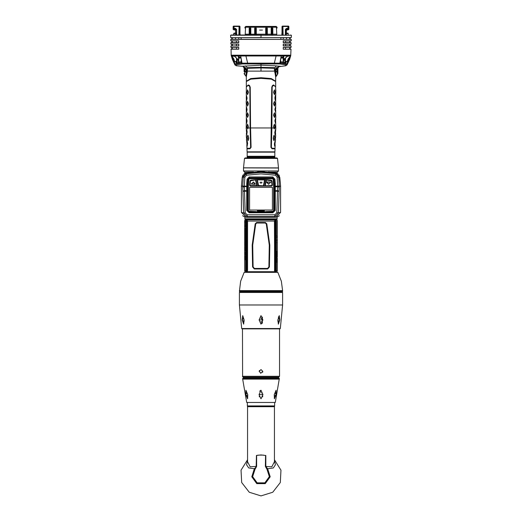 <?xml version="1.0" encoding="UTF-8"?>
<svg xmlns="http://www.w3.org/2000/svg" width="522" height="522" viewBox="0 0 522 522"><rect width="100%" height="100%" fill="white"/><g stroke="black" fill="none" stroke-linecap="round" stroke-linejoin="round"><path stroke-width="0.78" d="M277.078 251.258L277.234 262.612L277.078 251.258M277.215 240.877L277.26 240.453L277.195 240.877M277.299 241.895L277.299 242.273M277.299 241.157L277.299 240.799L277.299 241.157M277.299 241.451L277.299 239.735M277.299 234.541L277.299 234.9M277.293 232.297L277.299 233.269M277.299 232.212L277.299 230.111M277.299 228.904L277.299 230.137M276.001 270.761L274.937 270.598L274.937 220.963L276.288 220.754M244.172 272.353L277.828 272.353L244.172 272.353L240.616 281.201L239.402 291.38L282.598 291.38L282.187 291.785L239.813 291.785L239.402 291.38M281.58 291.785L240.42 292.111L281.58 291.785M282.272 292.111L239.402 292.437L282.598 292.437L282.272 292.111M239.402 304.946L282.598 304.946L280.301 328.54L279.896 328.867L242.104 328.867L241.699 328.54L239.402 304.946L239.402 292.437M242.456 376.303L279.544 376.303L278.728 377.112L243.272 377.112L242.606 376.767L242.456 328.867M244.864 377.439L278.52 377.687L244.864 377.687L244.537 377.112M261 377.687L243.48 377.687L242.665 378.502L279.335 378.502L278.52 377.687M275.277 402.436L246.723 402.436L275.277 402.436L279.335 378.502M261 405.914L247.35 405.914L247.552 406.697L274.448 406.697L274.65 405.914L261 405.914M256.609 455.425L256.609 466.4L254.377 468.756L251.793 476.801L256.772 483.633L265.228 483.633L270.207 476.801L267.623 468.756L273.326 467.953L275.42 464.789L274.448 460.482M256.609 466.4L254.977 469.35L252.622 476.671L257.157 482.883L264.843 482.883L269.378 476.671L267.023 469.35L265.391 466.4L271.825 466.766L274.448 461.696L274.448 406.697M267.023 469.35L267.623 468.756L265.828 466.4L265.828 455.53L261 454.949L256.537 455.445M254.977 469.35L254.377 468.756L248.648 467.934L246.573 464.763L247.552 460.482M275.551 219.168L275.688 220.799M246.28 220.799L246.28 270.761L246.906 270.761L247.063 220.963L245.712 220.754L246.156 219.168L276.425 219.168M246.449 219.168L246.012 220.734M244.903 217.1L244.903 218.842L246.156 219.168L245.229 219.168L276.771 219.168L277.273 220.643M246.312 220.799L246.469 219.168M275.942 220.799L276.282 220.643L275.844 219.168L277.097 218.842L244.903 218.842M275.688 270.761L274.702 270.99L274.95 270.664M246.567 272.145L246.443 270.925L247.552 270.748L247.552 220.813L247.415 270.683L246.312 270.761M246.28 270.761L244.701 270.761L244.701 245.249M245.575 223.449L245.027 221.824L244.746 223.449L245.027 221.211L245.575 223.449M245.575 226.913L245.092 225.315L244.746 226.913L245.027 224.669L245.575 226.913M244.798 233.086L244.746 235.415L244.798 233.086M245.549 232.845L245.027 233.739L244.883 232.949L244.981 234.515M245.444 233.752L245.379 235.044M245.49 233.752L245.497 234.117M245.549 235.657L245.027 234.769L244.883 235.546L244.942 234.515M245.112 237.373L245.229 238.065L244.877 238.065L245.164 237.373M244.988 238.665L245.027 239.272L244.988 238.665M245.014 239.272L245.229 238.254L244.962 238.835M245.438 247.089L245.588 247.539L245.438 247.089L245.079 247.539L244.785 247.089L244.785 247.539M245.588 247.539L245.588 246.638L244.746 246.638L244.746 247.539M245.588 247.996L244.746 247.996L244.746 249.353L245.588 249.353L245.588 247.996M244.785 250.71L244.785 250.26L245.523 250.26L245.588 250.71L245.588 249.803L244.746 249.803L244.746 250.71M245.588 250.71L245.438 250.26M245.712 220.754L244.701 220.799L244.707 242.417M244.74 241.458L244.707 245.072M244.903 245.301L244.864 245.686L244.903 245.301M245.294 243.226L244.818 243.226L245.294 243.552M244.883 242.939L245.046 241.993L245.379 242.932L245.014 242.358L244.883 242.939M245.046 244.4L245.379 243.846L244.831 243.846L245.079 244.4M245.131 244.55L244.942 244.231M244.701 242.267L244.701 241.882M244.707 241.745L244.701 242.13M244.714 242.423L244.701 242.795M244.707 243.343L244.701 244.074M244.714 255.754L244.701 256.139L244.701 255.754M245.066 257.059L245.216 255.845L245.588 255.845L245.164 256.504L245.588 257.711L245.066 257.059L245.301 257.711M245.066 259.375L245.066 258.051L245.588 258.051L245.588 259.923L245.294 258.742L245.151 259.46M244.746 257.711L244.811 255.845L244.785 257.711M244.785 259.493L244.831 259.923M244.968 225.315L245.092 226.502M245.053 228.74L244.909 230.992L245.105 228.975M245.229 234.104L245.425 234.815M245.275 234.104L245.399 234.815M245.04 237.634L244.955 238.065M245.066 247.539L244.988 247.089M245.438 248.446L245.066 248.903L245.523 248.446L245.438 248.903M245.386 243.774L245.386 243.004M245.379 242.932L245.086 242.358M244.883 258.051L244.994 259.258M244.922 259.258L244.785 258.475M274.702 270.99L274.448 221.047L247.552 221.047M247.552 220.813L247.174 220.636L247.421 225.68M247.291 220.578L246.56 220.61L246.58 219.592L275.42 219.592L275.368 219.168L275.557 220.63L274.826 220.636L274.585 270.683L275.557 270.925L275.433 272.145M274.95 220.897L274.448 220.813L274.826 220.636L274.579 225.68L274.937 225.804M274.611 157.474L251.545 157.474M280.562 60.154L280.399 61.557M247.389 157.474L251.33 157.474M247.147 156.254L274.853 156.254L274.853 152.176L247.147 152.176L247.147 156.254M277.913 68.721L277.913 68.141L277.032 68.754L275.459 71.044L274.448 71.09L274.448 68.343L261 67.938L247.552 68.31L247.33 71.09L274.67 71.09L275.668 77.015L277.404 74.666L277.032 68.754L276.777 67.527L274.67 71.09L275.061 69.348M277.913 73.132L277.913 68.212L278.918 66.705L277.913 68.212M244.087 68.721L244.087 71.631M246.939 69.465L246.939 69.008L246.939 69.465M238.345 60.258L238.626 62.027M238.587 55.945L238.587 60.219M241.438 60.154L241.203 61.877L241.203 58.797M238.998 57.205L238.998 55.945M283.002 55.945L283.002 57.211M238.495 60.258L236.955 60.284L236.942 58.914L236.942 61.146L236.557 61.439L236.557 58.581M233.575 26.1L233.125 26.505L233.125 29.004L233.125 26.505L234.045 26.1L234.078 28.377L235.474 28.377L236.583 29.454L235.611 29.911L235.611 34.981M233.347 28.775L235.474 29.141L235.207 29.767L233.125 29.362L233.217 26.505L239.885 26.505L239.565 26.1L238.345 26.1L239.976 26.505L239.976 34.981M235.951 34.981L235.474 28.377M282.024 34.981L282.024 26.505L282.48 26.1L282.944 26.491L288.686 26.505L287.955 26.1L288.464 26.1L288.875 26.505L288.875 29.362L288.464 29.767L286.793 29.545L286.389 30.048L288.464 29.767L286.389 30.178L286.793 29.767M233.673 26.1L233.354 28.769L234.078 28.377L233.719 29.128L233.217 28.912L233.712 29.141M286.526 29.141L286.526 28.377L287.922 28.377L288.783 28.912L288.464 29.682L288.875 29.362M275.061 69.008L275.061 69.465L275.322 69.002M274.689 152.176L247.311 152.176M250.247 28.325L250.24 34.367L249.751 34.074L249.183 34.981L249.183 34.198L245.236 34.198L245.516 34.981M272.432 34.367L272.817 34.981L272.817 34.198L276.764 34.198L276.484 34.981M271.597 34.171L271.597 27.894L271.597 34.171L271.186 34.198L271.186 34.981L271.57 34.367M266.755 28.325L266.749 34.367L267.316 34.981L267.316 28.057L266.912 28.057M266.096 34.171L266.096 28.847L266.096 34.171L265.685 34.198L265.685 34.981L266.259 34.367L266.246 28.325M255.904 28.057L256.315 28.057L256.315 34.981L255.741 34.074L255.251 34.367L255.245 28.325M255.904 34.171L255.904 28.847L255.904 34.171L265.685 34.198L265.685 28.057L266.096 28.057M255.088 34.335L255.088 28.847L255.095 34.328M255.069 34.367L254.684 34.981L254.684 28.057L255.088 28.057M250.403 28.057L250.814 28.057L250.814 34.981L250.429 34.367M250.403 34.171L250.403 28.847L250.403 34.171L255.095 34.171M234.306 33.147L235.611 33.147M233.706 33.565L233.732 34.981L234.11 33.147L233.706 33.565L235.611 33.565M286.389 33.147L287.89 33.147L286.389 33.147M243.48 167.843L278.52 167.862L243.48 167.843L244.479 158.434L245.249 157.898L276.282 157.898M269.874 172.143L277.404 172.143L270.05 172.162M253.438 172.012L244.596 172.143L243.48 170.922L278.52 170.922L278.52 168.025L243.611 167.862M275.264 183.62L274.872 179.19L272.81 176.991L249.19 176.991L247.128 179.19L246.736 183.62L247.552 183.731L247.552 210.412L246.736 210.346L249.183 212.78L272.817 212.78L275.264 210.346L275.264 183.62L274.448 183.731L274.063 179.359L272.686 177.891L249.314 177.891L247.937 179.359L247.552 183.757L247.552 210.412L249.183 212.036L249.183 212.78M247.552 210.412L249.183 212.036L272.817 212.036L274.448 210.412L274.448 183.731L274.063 179.359M285.045 61.146L285.045 58.927M241.399 61.753L238.939 62.229L241.875 62.431L238.665 62.105L238.828 57.303M277.28 261.15L277.299 270.761L276.308 270.761L276.308 220.799M275.805 270.761L277.299 270.761M277.828 272.353L281.384 281.201L282.598 290.656L239.402 290.656M280.301 328.54L241.699 328.54M242.665 378.502L242.665 379.07L279.335 379.07M246.162 220.799L244.727 220.643L245.236 219.168M246.103 272.145L245.718 270.918L244.701 270.761M283.655 55.945L283.785 59.873L283.335 62.111L280.797 62.033L280.399 61.629M283.74 59.834L287.811 55.945L283.74 59.834L283.185 62.196L283.172 55.945M280.157 62.268L283.172 61.909M280.797 58.797L280.562 61.622M274.853 157.233L274.853 156.659L247.147 156.659L274.409 156.443M274.853 156.659L247.147 156.607M271.414 127.975L250.567 127.975L251.075 147.321L249.986 148.783L249.947 148.222L246.978 148.3L247.082 151.824L274.918 151.824L275.003 148.861L272.014 148.783L270.925 147.321L271.747 87.233L272.504 85.464L273.645 84.988L275.629 86.854M238.743 60.996L238.26 59.834L234.182 55.945L238.293 59.939L238.737 61.629L238.345 55.945M238.587 62.353L238.815 62.594L238.75 62.183M238.828 55.945L238.828 57.27M285.443 58.581L285.443 61.439L287.341 61.576L290.271 56.095L288.209 58.862L287.165 61.465M239.885 34.981L239.976 26.505L239.565 26.1M235.611 30.178L233.536 29.767L233.575 29.271M275.59 92.12L275.668 87.141L274.996 86.11L273.593 85.543L272.706 85.928L272.171 87.246L271.877 127.975L273.926 127.975L273.567 126.35L274.448 124.132M274.448 128.882L274.194 127.975L275.649 127.975L275.59 126.663L275.818 127.864L275.668 124.014M275.662 128.999L275.668 121.43M249.947 148.222L250.632 147.315L250.123 127.975L248.074 127.975L247.552 128.882M247.552 124.132L248.433 126.663L247.806 127.975L246.351 127.975L246.338 128.999M246.351 128.086L246.358 131.12M239.976 33.565L240.185 34.981M281.815 34.981L282.024 33.565M286.389 33.565L288.294 33.565L287.89 33.147L288.268 34.981M244.479 158.434L277.521 158.434L276.751 157.898M252.126 172.143L244.596 172.143M279.785 177.369L280.549 186.093L279.263 175.562M246.299 217.309L275.747 217.309L280.562 212.474L280.549 186.093L277.711 186.139L276.758 212.917L274.826 214.81L247.174 214.81L245.242 212.917L244.289 186.139L244.87 177.121L246.573 175.209L261 173.904L275.427 175.209L277.13 177.121L277.704 186.119L274.448 186.191M241.438 212.421L241.438 186.38L241.438 212.474L246.332 217.309M241.451 186.093L242.215 177.369L241.451 186.093L244.289 186.139L242.723 186.126L243.304 177.128L246.286 173.787L261 172.449L275.714 173.787L275.773 172.984L261 171.673L245.425 173.193M275.427 175.209L275.714 173.787L278.696 177.128L279.283 186.426L278.33 213.061L274.826 216.578L274.826 214.81M246.736 183.62L246.736 186.641L244.342 186.641L242.769 187.196L242.717 186.426L244.289 186.21M247.552 186.922L246.736 186.641L246.736 210.346M249.183 212.036L272.817 212.036L272.817 212.78M250.795 180.527L250.743 180.155L255.969 179.79L250.443 180.893L250.071 185.095L250.482 185.982L257.118 185.819L250.482 186.06L249.666 185.206M266.031 179.79L264.882 185.786L266.031 179.79L266.39 180.044L265.339 185.538L264.882 185.819L271.518 185.538L271.518 186.06L264.882 185.865M241.438 60.382L241.438 61.603M243.082 66.705L244.968 68.754L245.223 67.527L243.082 66.705M233.791 58.862L231.664 56.017L233.517 60.565L233.53 59.032L234.659 61.576L233.791 58.862L231.964 56.206L234.411 56.252M261 495.9L249.255 492.22L241.712 482.498L241.066 470.205L247.552 459.745L241.066 470.205L241.712 482.498L249.255 492.22L261 495.9L272.745 492.22L280.288 482.498L280.934 470.205L274.448 459.745L280.934 470.205L280.288 482.498L272.745 492.22L261 495.9M234.991 61.465L234.652 61.929M261 63.325L261 65.191L274.768 65.739L280.562 66.294L278.898 66.712L285.762 65.792L285.547 64.806L279.727 63.952L242.273 63.952L242.019 63.149L235.089 63.925L234.887 64.878L232.414 59.417L231.155 55.195L290.832 55.201L289.677 59.169L287.113 64.878L286.911 63.925L279.981 63.149L242.019 63.149L240.694 55.952L290.715 56.004L291.002 49.166L283.25 49.166L283.25 47.371L291.054 47.371L283.42 47.45M287.348 61.929L286.532 61.459L285.645 63.273L286.526 61.452M271.433 127.975L271.877 127.975L271.368 147.315L272.053 148.222L275.016 148.307L274.996 148.855M245.784 26.426L245.516 27.216L244.975 27.216L245.784 26.426L244.975 27.216L245.784 26.426L276.216 26.426L276.484 27.216L277.025 27.216L276.216 26.426L277.025 27.216L277.058 28.057L276.484 28.266L276.764 34.198M277.025 27.216L276.216 26.426M258.488 185.506L257.411 179.901L264.589 179.901L264.882 179.548L256.994 179.607L258.149 186.06L257.111 179.542L264.889 179.542L263.878 185.93L263.512 185.506L264.589 179.901L265.039 179.738L263.878 185.812L258.488 185.506L258.149 185.943L263.878 185.93M261 324.182L259.134 319.921L261 315.627L262.866 319.927L261 324.182M243.617 324.182L242.234 319.921L242.704 315.627L244.1 319.927L243.617 324.182M278.383 324.182L277.9 319.921L279.296 315.627L279.766 319.927L278.383 324.182M261 398.834L259.036 394.619L261 390.28L262.964 394.625L261 398.834M247.611 398.834L245.771 394.625L245.908 390.28L247.735 394.625L247.604 398.834M274.389 398.834L274.265 394.625L276.092 390.28L276.229 394.625L274.389 398.834M247.552 406.697L247.552 461.696L250.182 466.766L256.171 466.4L256.465 455.458M266.801 223.892L269.783 245.118L269.398 266.944L267.708 268.974L254.292 268.974L252.602 266.944L252.217 245.112L255.199 223.892L256.563 222.489L265.437 222.489L266.801 223.892L266.285 224.029L265.313 223.038L256.687 223.038L255.715 224.029L252.694 245.151L253.085 266.879L254.384 268.419L267.616 268.419L268.915 266.879L269.306 245.151L266.285 224.029M276.334 65.863L274.448 68.343L274.644 67.684L261 67.351L247.356 67.684L247.552 68.304L245.666 65.863M275.668 86.561L275.668 81.536L271.31 79.168L261 78.339L250.69 79.168L246.332 81.536L246.332 86.561L248.355 84.988L249.496 85.464L250.253 87.233L250.567 127.975L249.973 87.246L249.294 85.928L248.407 85.543L247.004 86.11L246.332 87.141L246.332 94.769M246.397 81.223L250.69 78.554L261 77.732L271.31 78.554L275.603 81.223M261 67.938L261 65.191L241.438 66.294M231.096 35.235L291.374 35.235L231.337 34.981M261 34.981L261 37.591L230.77 37.675L290.78 37.675M230.737 39.385L291.263 39.385L230.822 39.3L230.776 40.853L238.75 40.853L230.776 40.853M238.75 40.853L238.75 42.647L231.324 42.563M238.75 44.116L230.861 44.116L238.75 44.116L238.75 45.903L230.907 45.91L238.75 45.903M231.416 47.45L238.75 47.371L231.337 47.371M238.75 47.371L238.75 49.166L231.076 49.081L231.155 55.195M285.678 40.931L285.645 42.563L290.154 42.563L290.154 40.931L283.342 40.931L290.715 40.931M285.612 44.194L285.58 45.825L290.154 45.825L290.154 44.194L283.348 44.194L290.65 44.194M291.002 49.166L283.25 49.166M283.25 45.903L291.093 45.91L283.25 45.903L283.25 44.116L290.728 44.116M283.25 42.647L291.178 42.647L283.25 42.647L283.25 40.853L290.793 40.853M246.58 80.917L251.741 78.796L261 78.15L270.546 78.848L275.42 80.917M235.468 61.459L236.303 63.188L236.42 62.444M239.481 57.25L238.867 57.303M277.286 260.145L277.299 260.53M277.299 259.897L277.28 259.454M277.299 259.14L277.293 258.136M277.293 261.907L277.299 261.372M277.299 256.994L277.28 255.428M277.299 254.632L277.299 255.428M277.299 242.404L277.299 254.318M277.299 252.146L277.299 252.537M277.26 242.175L277.26 243.05L277.234 242.175M277.247 239.82L277.247 240.29L277.195 239.839M277.195 237.797L277.234 237.438L277.208 237.804M277.241 235.761L277.234 236.401L277.241 235.761M277.195 235.265L277.234 235.631L277.208 235.265M277.299 243.05L277.293 242.443M277.293 239.637L277.299 238.841M277.299 236.583L277.299 235.539M277.299 234.137L277.299 233.412M277.299 238.189L277.293 237.836M277.299 228.917L277.299 220.799M275.838 270.761L276.282 270.918L275.897 272.145M275.427 270.957L275.459 271.727L246.495 271.721L246.606 272.145L246.573 270.957M282.598 290.656L282.598 291.38M262.011 323.523L262.331 322.935M262.357 322.864L262.396 317.024M278.494 316.88L278.363 317.317M260.922 373.243L259.166 371.41L261 369.576L262.834 371.41L260.628 373.204M262.586 372.33L262.834 371.41M259.414 370.496L259.166 371.41M260.719 390.319L259.728 391.272M259.212 396.355L259.343 396.87M262.834 394.554L259.166 394.554L262.834 394.554M262.657 396.877L262.788 396.361M265.587 455.471L265.391 466.4M263.564 455.106L258.429 455.112M257.842 455.191L256.661 455.412M276.118 394.554L275.251 392.72L274.285 394.554L274.533 396.387L276.118 394.554M261.483 392.785L262.09 393.079M262.54 395.546L262.246 395.898M247.715 394.554L246.749 392.72L245.882 394.554L247.467 396.387L247.715 394.554M262.834 319.901L259.166 319.901L262.834 319.901L260.85 318.074M261.405 321.689L260.856 321.735M278.702 318.068L279.74 319.901L278.317 321.735L279.74 319.901L278.702 318.068L277.9 319.901L278.317 321.735M277.867 321.141L278.004 319.164M244.1 319.901L243.298 318.068L242.26 319.901L243.683 321.735L244.1 319.901M243.931 319.901L244.133 321.141M243.683 321.735L242.26 319.901L243.298 318.068M275.57 271.636L275.394 272.145M275.368 272.145L246.58 271.969M261 219.168L259.082 219.168M253.607 219.168L251.917 219.168M275.955 220.636L275.531 219.168M275.583 272.145L275.981 271.851M275.688 271.747L275.988 270.827M275.427 271.714L246.573 271.714M246.501 271.734L246.528 270.938M275.472 270.938L275.499 271.734M246.058 270.761L246.417 272.145M245.777 220.799L246.195 220.799M245.027 228.134L245.027 232.212L245.027 228.134M245.581 232.845L245.32 233.634M245.581 235.657L245.353 234.959M245.027 239.728L244.935 236.349L245.086 239.728M244.922 236.603L245.138 240.296L245.059 236.916M244.779 244.165L245.053 245.04L245.053 241.458L245.053 245.307L244.811 244.165M244.72 241.614L244.74 245.301M244.701 244.642L244.701 244.126L244.701 244.642M244.707 245.294L244.701 244.733M244.707 254.188L244.707 253.822L244.707 254.188M244.701 255.258L244.701 255.669L244.701 255.258M245.301 254.247L245.033 253.079L244.838 254.312L245.033 253.464L245.196 254.553L245.033 253.705L244.811 254.247L245.033 252.837L245.503 254.312L245.503 252.172L244.766 252.172L244.746 254.553L244.746 251.937L245.588 251.937L245.373 254.247M246.045 270.925L245.712 270.807M245.072 221.217L244.844 222.313M245.072 221.837L245.464 223.449M245.072 224.682L244.844 225.772M245.092 225.315L245.464 226.913M245.072 232.199L244.831 229.824M244.883 228.74L245.072 228.147M245.249 229.797L245.249 228.884M245.144 230.098L244.994 230.509L245.046 229.928M245.242 230.848L245.151 230.085M245.255 230.985L244.994 230.509M245.112 231.2L245.014 230.509M245.105 231.233L245.027 231.925M245.353 234.854L245.027 234.769M245.294 233.725L245.164 234.195M245.262 233.725L245.138 234.195M245.151 234.248L245.353 234.776M245.125 234.248L245.02 234.691M245.268 234.776L245.138 234.287L245.04 234.704M244.909 236.701L244.844 237.458M244.844 239.193L245.027 240.361M245.027 236.916L245.203 240.042M245.027 238.665L245.112 238.241M244.988 238.293L244.955 238.665M244.831 246.638L244.831 247.089M244.831 247.996L244.831 248.446M244.831 248.903L244.831 249.353M244.988 248.903L244.988 248.446M244.831 249.803L244.831 250.26M244.935 241.836L245.092 241.464M245.092 245.294L244.935 244.922M245.092 245.033L245.092 241.732M244.903 243.552L244.903 243.226M244.942 242.528L245.092 242.006M245.072 253.098L245.288 253.379M245.275 252.563L245.516 253.372M245.301 255.845L245.151 257.059M245.294 258.742L245.588 259.597M245.236 258.475L245.151 259.375M245.151 258.051L245.151 258.475M244.89 255.845L244.994 256.348M246.43 219.925L246.58 219.592M275.499 219.821L246.495 219.84M275.42 219.592L275.472 220.623M274.579 225.68L274.585 269.92L274.937 269.443M274.579 265.881L274.937 265.757M247.552 270.748L247.297 270.99M247.063 225.804L247.415 269.92M247.063 265.757L247.421 265.881M247.063 222.118L247.415 221.641M246.56 220.61L247.05 220.897M246.919 220.584L246.893 219.847L275.107 219.847L275.081 220.584L274.709 220.578M246.541 219.834L246.893 219.847M275.107 219.847L275.446 219.84M246.528 220.623L246.501 219.821M275.44 220.61L275.081 220.584M274.585 221.641L274.937 222.118M254.292 268.974L254.384 268.419M267.708 268.974L267.616 268.419M277.149 262.612L277.149 251.258M277.299 261.679L277.28 261.144L277.28 261.679M277.228 242.352L277.228 242.723L277.189 242.352M277.234 237.092L277.234 236.701L277.208 237.092M277.299 239.141L277.299 239.585L277.293 239.141M277.299 233.569L277.299 233.987M277.299 230.267L277.299 230.685M287.589 56.252L288.516 56.232M285.58 62.444L285.697 63.188M282.578 63.149L284.588 63.136L284.072 63.182L285.567 62.47L285.899 61.446M283.413 62.151L284.483 62.19L285.501 61.439M287.648 55.945L283.655 59.625L283.257 60.996M283.413 62.353L283.185 62.594L283.25 62.183M281.547 61.883L282.304 61.896M280.262 61.746L283.074 62.222L280.125 62.431L283.055 62.229M283.172 61.883L283.081 62.222M281.064 57.289L283.126 57.309M231.957 56.206L233.484 56.232M235.474 61.452L236.303 63.188M280.327 61.387L280.562 60.382M253.216 157.474L260.837 157.474M249.986 148.783L247.004 148.855M246.332 80.91L246.332 77.015L247.33 71.09L245.223 67.527M245.131 67.469L246.749 69.008M246.939 69.348L247.33 71.09L246.541 71.044L244.968 68.754L244.596 74.666L245.823 75.84L246.541 71.044M241.653 66.255L236.238 65.792L234.887 64.878L236.238 65.792L236.453 64.806L235.089 63.925L233.517 60.565L233.804 60.252L234.652 61.394M275.251 69.008L276.869 67.469M277.913 68.141L278.924 66.659M276.777 67.527L278.976 66.64M277.913 71.129L277.913 71.631M261 65.191L261 71.09M244.087 68.141L244.087 71.618L247.311 72.454M242.273 63.952L236.453 64.806M235.057 63.86L233.53 60.585M236.101 61.446L236.433 62.47L235.924 61.446L237.412 63.136L239.422 63.149M241.843 62.268L238.945 62.066L241.321 61.837M281.058 57.322L282.513 57.257M238.737 61.629L238.815 62.027M234.352 55.945L238.26 59.834M236.499 61.439L238.345 62.235M239.696 61.896L241.203 62.033M280.973 57.792L282.833 57.792L282.996 57.309M239.004 57.309L239.167 57.792L241.027 57.792M241.04 57.864L239.167 57.792M261 37.675L290.858 37.591M290.349 55.984L288.47 59.032L288.483 60.565L290.343 55.984M287.113 64.878L285.762 65.792L287.113 64.878L290.708 56.004M285.547 64.806L286.911 63.925L289.762 56.963M279.727 63.952L281.325 55.175M231.168 55.201L231.292 56.004L240.694 55.952L240.675 55.175M231.657 55.984L233.53 59.032M232.238 56.963L233.804 60.252M231.292 56.004L234.887 64.878M238.75 49.166L230.998 49.166M238.75 42.647L231.239 42.647M281.391 55.175L281.378 55.952M287.348 61.394L288.196 60.252M285.045 60.284L283.505 60.258M238.652 42.563L236.995 42.563M236.355 42.563L236.322 40.931M236.42 45.825L236.388 44.194L237.543 44.194M232.89 44.194L232.31 44.194L232.31 45.825M236.492 49.081L236.459 47.45L238.515 47.45M236.459 47.45L236.101 47.45M235.624 42.563L232.31 42.563L232.31 40.931M285.541 47.45L285.508 49.081M285.58 45.825L283.355 45.825M285.645 42.563L283.348 42.563M240.609 55.175L240.622 55.952M234.045 26.1L239.422 26.1L239.787 26.505L239.637 34.981M235.207 29.545L235.611 29.911M235.337 29.271L235.696 29.637L235.696 34.981M282.944 26.1L287.955 26.1L287.922 28.377L288.425 29.271M286.389 34.981L286.389 29.911L286.389 34.981M286.793 29.545L286.147 29.486L286.532 29.141L288.653 28.775M286.049 34.981L286.147 29.486L285.417 29.454L286.526 28.377M288.425 26.1L288.783 26.505L288.281 29.128M282.578 26.1L282.213 26.505L282.944 26.491L283.094 34.981M282.435 26.1L282.024 26.505M282.833 57.792L280.96 57.864M275.459 71.044L276.177 75.84M274.689 72.454L277.913 71.618M275.59 126.35L275.668 124.066L275.773 126.461M274.448 94.652L273.567 92.433L274.448 89.901M274.448 106.064L273.567 103.845L274.448 101.314M274.448 117.47L273.567 115.258L274.448 112.719M275.466 100.341L274.905 98.143L275.466 95.624M275.466 111.747L274.905 109.548L275.466 107.036M275.466 123.159L274.905 120.96L275.466 118.442M275.59 92.433L275.668 94.717L275.773 92.231M275.668 94.736L275.773 92.322M275.59 103.532L275.668 101.19M275.59 103.845L275.668 106.129L275.773 103.643M275.668 106.149L275.773 103.734M275.59 114.938L275.668 112.602M275.59 115.258L275.668 117.704L275.773 115.049M275.486 95.611L275.714 98.025L275.257 100.42L274.905 97.823L275.322 95.376M275.466 107.062L274.905 109.235L275.499 107.062L275.499 111.721L275.127 109.346M275.127 109.437L275.466 111.721M275.466 118.474L274.905 120.641L275.499 118.474L275.499 123.133L275.127 120.758M275.127 120.85L275.466 123.133M275.831 128.836L275.649 127.975M274.167 128.947L273.809 126.461L274.409 124.177L274.963 126.552L274.402 128.836M275.016 148.307L275.153 144.842M275.596 133.319L275.257 142.421M275.335 137.795L275.505 140.451M275.342 139.694L275.342 138.93M275.074 141.064L274.383 143.883L274.657 146.167L274.99 146.062L275.159 141.031L274.605 143.778L274.944 146.212M275.414 129.658L274.794 132.477L275.101 134.761L275.433 134.65L275.531 129.769L275.022 132.053L275.388 134.806M274.363 135.322L273.965 135.361L273.254 138.18L273.789 140.464L274.18 140.516M272.014 148.783L272.053 148.222M270.925 147.328L271.727 148.072M271.747 87.252L271.368 147.315M273.645 84.988L273.593 85.543M275.694 135.381L275.531 137.756M275.505 140.359L275.525 139.589M274.024 140.359L274.826 137.756L274.194 135.479L273.515 137.756L273.789 140.464M273.567 92.12L274.468 89.921L274.963 92.231L274.481 94.606L273.809 92.231M273.567 103.532L274.468 101.333L274.963 103.643L274.481 106.018L273.809 103.643M273.567 114.938L274.468 112.745L274.963 115.049L274.481 117.424L273.809 115.049M275.127 97.934L275.466 95.656M275.466 100.309L275.127 98.025M275.668 97.353L275.831 89.947M275.831 117.424L275.773 115.14M250.253 87.246L249.829 87.246L249.294 85.928M251.075 147.328L250.123 127.975L249.829 87.246M247.82 140.516L248.211 140.464L248.746 138.18L248.035 135.361L247.637 135.322M246.697 134.761L247.193 131.935L246.795 129.658L246.469 129.769L246.612 134.806L246.984 132.366L246.508 129.619M247.134 146.167L247.598 143.341L247.134 141.064L246.808 141.181L247.056 146.212L247.395 143.778L246.841 141.031M246.743 142.421L246.404 133.319M246.658 138.93L246.658 139.694M246.495 140.451L246.665 137.808M246.169 128.836L246.175 127.975M246.351 127.975L246.41 126.663M248.433 126.663L247.833 127.864M246.332 124.047L246.227 126.552M246.612 123.172L247.095 120.96L246.534 123.159M246.534 118.442L247.095 120.96L246.514 123.172L246.286 120.85M246.612 111.76L247.095 109.548L246.534 111.747M246.534 107.036L247.095 109.548L246.514 111.767L246.286 109.437M246.612 100.348L247.095 98.143L246.534 100.341M246.534 95.624L247.095 98.143L246.514 100.355L246.286 98.025M246.41 115.258L246.332 117.594M246.41 114.938L246.332 112.654L246.227 115.14M246.332 112.635L246.227 115.049M246.41 103.845L246.332 106.181M246.41 103.532L246.332 101.079L246.227 103.734M246.41 92.433L246.332 94.717L246.227 92.322M246.332 89.817L246.332 97.353M247.552 112.719L248.433 114.938L247.552 117.47M247.552 101.314L248.433 103.532L247.552 106.064M247.552 89.901L248.433 92.12L247.552 94.652M248.355 84.988L248.407 85.543M247.833 128.947L247.036 126.461L247.532 124.151L248.191 126.552M248.048 128.086L247.598 128.836M246.169 101.359L246.227 103.643M246.286 120.758L246.534 118.474M246.286 109.346L246.534 107.062M246.286 97.934L246.534 95.656M248.433 115.258L247.532 117.45L247.036 115.14L247.519 112.765L248.191 115.14M248.433 103.845L247.532 106.038L247.036 103.734L247.519 101.359L248.191 103.734M248.433 92.433L247.532 94.632L247.036 92.322L247.519 89.947L248.191 92.322M247.806 135.479L247.174 137.756L247.976 140.359L248.498 138.076L248.035 135.361M246.469 137.756L246.306 135.381M246.475 139.589L246.495 140.359M245.236 34.198L245.516 28.266L244.942 28.057L245.516 28.266L245.516 27.216L276.484 27.216L276.484 28.266L277.058 28.057M272.256 28.325L272.249 34.367L271.76 34.367L271.753 28.325M272.249 27.242L271.76 27.242L272.249 27.242M271.597 28.057L271.186 28.057L271.186 34.198L266.912 34.171M249.588 34.171L249.183 34.198L249.183 28.057L249.588 28.057M272.412 34.171L272.817 34.198L272.817 28.057L272.412 28.057M262.429 30.093L259.571 30.093L262.429 30.093M266.749 27.242L266.259 27.242L266.749 27.242M266.931 34.367L266.07 34.367M255.754 28.325L255.93 34.367M255.741 27.242L255.251 27.242L255.741 27.242M249.568 34.367L249.744 28.325M250.24 27.242L249.751 27.242L250.24 27.242M244.975 27.203L244.942 28.057M245.379 173.213L244.479 173.656M244.335 173.754L243.781 174.191M243.193 174.837L242.808 175.431M242.737 175.562L242.215 177.369M246.227 172.984L242.228 177.278L244.87 177.121M270.664 172.227L271.055 172.273M271.473 172.325L271.877 172.377M250.123 172.377L250.527 172.325M250.945 172.273L251.336 172.227M260.491 171.673L261 171.673M279.192 175.431L278.807 174.837M278.219 174.191L277.665 173.754M277.521 173.656L276.621 173.213M276.575 173.193L275.773 172.984M277.13 177.121L279.772 177.278L275.897 173.004M280.562 212.421L280.549 186.1M245.242 212.917L243.67 213.061L247.174 216.578L274.826 216.578L275.747 217.309L278.702 216.258M278.839 216.141L279.355 215.632M242.645 215.632L243.161 216.141M243.298 216.258L246.253 217.309L247.174 216.578L247.174 214.81M246.103 173.004L246.573 175.209M279.277 186.126L277.704 186.119M280.562 186.374L277.711 186.21M279.231 187.196L277.658 186.641L274.448 186.922M241.438 186.374L242.723 186.126M272.817 212.036L274.448 210.412L274.448 183.757M272.412 210.059L249.588 210.059L249.588 187.326L272.412 187.326L272.412 210.059L272.412 187.339L249.588 187.339L249.588 210.059M264.928 179.555L271.329 180.136L272.034 180.873L272.419 185.297L271.603 186.113L250.397 186.113L249.581 185.297L249.966 180.873L250.671 180.136L257.072 179.555M264.282 211.71L264.002 210.627L264.002 211.71L263.617 211.71L264.674 211.932L264.282 210.627M262.573 210.849L263.186 210.849L262.625 211.195L263.186 211.717L262.592 211.925L263.46 211.932L263.46 210.627L262.573 210.627L263.186 211.195M262.103 210.634L262.103 211.71L261.209 210.627L261.47 211.932L261.47 210.908L262.364 211.932L262.364 210.627L262.103 211.71M259.969 211.025L260.7 211.58L260.002 211.554L260.471 211.952L260.987 211.547L260.263 210.979L261.026 211.045L260.524 210.601L259.969 211.018L260.7 211.58M260.002 211.554L260.471 211.952L260.987 211.547M258.56 211.293L259.186 211.958L259.812 211.26L259.649 210.777L258.729 210.784L258.729 211.775L259.186 211.958L259.812 211.26M258.09 210.634L257.848 211.156L257.326 210.627L257.483 211.841L258.377 211.932L258.377 210.627L258.09 211.156M273.632 210.464L273.632 186.517L273.182 179.49L272.484 178.739L273.182 179.49L273.632 186.517L273.632 210.464L272.817 211.279L265.483 211.606L272.817 211.606L273.959 210.47L273.959 186.504L273.508 179.47L272.536 178.42L249.464 178.42L248.492 179.47L248.041 186.504L248.041 210.464L249.183 211.606L256.517 211.606L249.183 211.279L248.368 210.464L248.368 186.517L248.818 179.49L249.516 178.739L248.818 179.49L248.368 186.517L248.368 210.464M272.484 178.739L249.516 178.739L272.484 178.739M249.581 185.31L249.966 180.873M257.026 179.575L250.671 180.155L249.966 180.893M264.974 179.575L271.329 180.136M272.419 185.31L272.034 180.893L271.329 180.155M258.149 186.06L263.714 186.06M272.334 185.206L271.518 186.06M250.482 185.538L256.661 185.538L255.61 180.044L255.969 179.79L257.118 185.786L255.969 179.79M251.219 184.077L255.049 184.318L255.232 183.914L253.438 181.963L251.219 184.077L255.297 184.077M255.049 184.116L251.421 184.077L253.287 182.1L255.049 184.116M255.088 184.077L253.287 182.1L251.421 184.077M259.878 182.661L262.122 182.661M260.08 182.661L261.92 182.661M271.518 185.538L271.929 185.095L271.557 180.893L266.39 180.044L266.207 179.659L271.257 180.155L266.207 179.659M266.703 182.132L268.562 184.24L270.781 182.126L266.951 181.884L266.768 182.295L268.562 184.24L270.781 182.132M268.771 184.103L266.951 182.087L270.579 182.126L268.771 184.103M270.579 182.126L266.912 182.126M263.617 211.932L264.674 211.925M264.002 210.627L264.002 211.71M262.592 211.932L263.46 211.925M262.625 211.41L263.186 211.717M261.47 210.908L262.364 211.925M261.026 211.045L260.263 210.979M259.519 211.266L259.186 211.756L258.945 210.921L259.421 210.908L259.519 211.266L259.186 210.803L258.853 211.293M257.366 211.593L258.377 211.925M257.326 210.634L257.64 211.273M258.103 211.723L257.659 211.547L258.103 211.358L258.103 211.723L258.103 211.364L257.659 211.547M265.483 211.606L272.817 211.606L273.959 210.464M248.041 210.47L249.183 211.606L256.517 211.606M275.72 270.761L275.72 220.799M275.101 270.977L275.101 271.708M246.899 271.708L246.899 270.977M247.05 270.664L247.063 269.443M245.692 220.799L245.692 270.761M274.585 269.92L274.448 270.748M252.602 266.944L253.085 266.879M255.199 223.892L255.715 224.029M256.563 222.489L256.687 223.038M265.437 222.489L265.313 223.038M269.398 266.944L268.915 266.879M277.299 259.082L277.28 259.447M284.575 62.973L285.423 62.399M283.185 62.027L283.413 61.785M283.263 61.629L283.413 60.833M261 77.732L261 78.339M247.324 71.592L244.087 71.142M274.122 64.069L276.262 55.182M247.878 64.069L245.738 55.182M236.577 62.399L237.425 62.973M238.998 57.152L240.91 57.152M281.09 57.152L283.002 57.152M290.904 35.235L290.663 34.981M261 55.182L261 55.958M286.93 63.756L288.47 60.585M290.043 56.213L290.336 56.017M232.31 47.45L232.31 49.081M289.69 47.45L289.69 49.081M289.69 44.194L289.69 45.825M289.69 40.931L289.69 42.563M232.146 39.3L232.146 37.675M232.31 39.3L232.31 37.675M235.5 37.675L235.5 39.3M238.73 37.675L238.73 39.3M241.086 37.675L241.086 39.3M280.914 39.3L280.914 37.675M283.27 39.3L283.27 37.675M286.5 37.675L286.5 39.3M289.69 37.675L289.69 39.3M289.854 37.675L289.854 39.3M238.906 34.981L239.056 26.1M236.681 34.981L236.583 29.454M235.611 30.048L233.125 29.317M233.125 29.004L233.536 29.362M288.464 26.1L288.875 26.505M288.875 29.004L288.464 29.362M286.304 34.981L286.304 29.637M285.417 29.454L285.319 34.981M282.115 34.981L282.115 26.505L282.363 34.981M274.676 71.592L277.913 71.142M272.706 85.928L272.171 87.246M250.273 148.072L250.632 147.315M274.689 151.987L247.082 151.824M272.249 28.501L271.76 28.501M272.249 28.188L271.76 28.188M272.249 27.301L271.76 27.301M266.749 27.301L266.259 27.301M266.749 28.501L266.259 28.501M266.749 28.188L266.259 28.188M255.741 28.501L255.251 28.501M255.741 28.188L255.251 28.188M255.741 27.301L255.251 27.301M250.24 28.501L249.751 28.501M250.24 28.188L249.751 28.188M250.24 27.301L249.751 27.301M280.562 212.474L276.758 212.917M278.852 191.13L277.273 190.576L274.448 190.856M278.846 191.235L274.448 191.163M242.769 187.196L243.67 213.061L241.438 212.474M247.552 186.191L244.296 186.119M247.552 191.163L243.154 191.235M247.552 190.856L244.727 190.576L243.148 191.13M274.872 179.19L274.063 179.327L272.686 177.891M272.81 176.991L272.686 177.865L249.314 177.891M249.19 176.991L249.314 177.865L247.937 179.359M247.128 179.19L247.937 179.327L247.552 183.731M274.448 210.412L275.264 210.346M250.071 185.095L249.666 185.166L250.482 186.06M250.443 180.893L250.038 180.893L249.666 185.245M255.793 179.659L250.743 180.155L250.038 180.893L249.666 185.095M261 181.884L261 183.444L261 181.884M261 182.008L261 183.3L261 182.008M271.205 180.527L271.257 180.155L271.962 180.893L271.257 180.155M271.557 180.893L271.962 180.893L272.334 185.166L271.962 180.893M272.334 185.245L271.518 185.982L265.046 186.06M271.929 185.095L272.334 185.095M277.299 260.987L277.299 260.595M277.299 260.217L277.299 259.806M277.299 237.425L277.299 236.91M276.849 272.145L277.273 270.918M282.598 304.946L282.598 292.437M279.544 376.303L279.544 328.867M277.136 377.439L277.463 377.112M242.665 379.07L246.723 402.436M247.35 402.703L247.35 405.914M274.65 402.703L274.65 405.914M245.151 272.145L244.727 270.918M252.7 245.027L253 241.047M269 241.047L269.3 245.033M277.097 217.1L277.097 218.842M244.903 172.162L244.903 173.421M277.097 172.162L277.097 173.421M277.299 233.954L277.299 233.595M277.299 230.652L277.299 230.293M284.588 63.136L285.567 62.47M247.147 157.233L247.147 156.659M274.853 156.607L274.689 156.254M275.668 80.91L275.668 77.015M244.087 73.485L244.596 74.666M246.332 77.015L245.823 75.84M236.433 62.47L237.412 63.136M239.468 58.04L241.066 58.04M230.691 37.591L230.626 35.235M291.374 35.235L291.309 37.591M236.557 61.439L234.835 61.465M285.443 61.439L285.045 61.028M230.861 44.116L230.822 42.654M230.946 47.371L230.907 45.91M231.846 49.081L231.846 47.45M231.846 45.825L231.846 44.194M231.846 42.563L231.846 40.931M291.263 39.385L291.224 40.853M291.178 42.647L291.139 44.109M291.093 45.91L291.054 47.371M290.154 49.081L290.154 47.45M231.846 39.3L231.846 37.675M290.154 39.3L290.154 37.675M280.934 58.04L282.532 58.04M277.913 73.485L277.404 74.666M263.329 157.474L263.31 157.898M275.668 120.171L275.668 110.025M275.668 108.759L275.668 98.612M275.831 127.975L275.642 131.12M275.544 135.074L275.329 140.751M246.978 148.3L246.847 144.842M246.169 127.975L246.332 121.43M246.332 120.171L246.332 110.025M246.332 108.759L246.332 98.612M246.671 140.751L246.456 135.074M281.789 33.565L282.024 33.186L281.789 33.565M278.52 167.843L277.521 158.434M243.48 170.922L243.48 168.025M277.404 172.143L278.52 170.922M270.187 172.175L268.412 171.999M264.386 171.738L262.853 171.692M257.62 171.738L258.997 171.692M250.743 180.155L250.038 180.893"/></g></svg>
